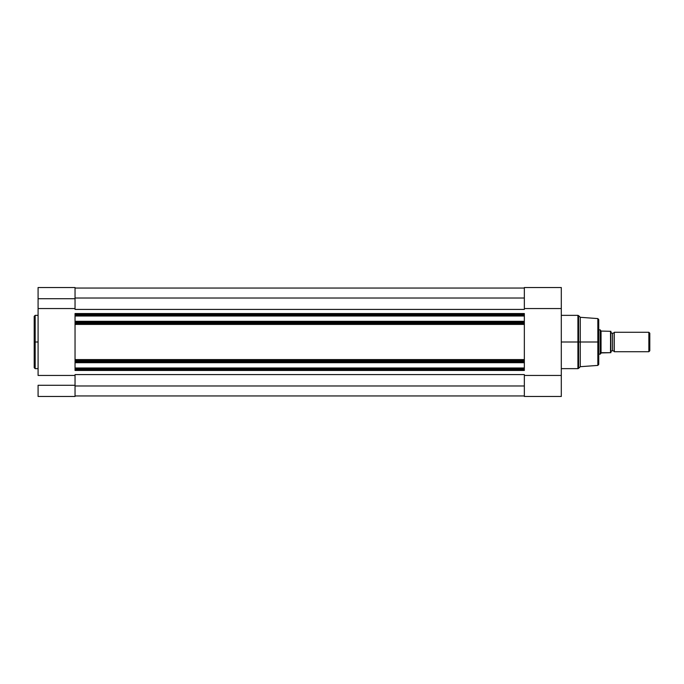 <?xml version="1.0" encoding="UTF-8"?>
<svg xmlns="http://www.w3.org/2000/svg" width="684" height="684" viewBox="0 0 684 684"><rect width="100%" height="100%" fill="white"/><g stroke="black" fill="none" stroke-linecap="round" stroke-linejoin="round"><path stroke-width="1.03" d="M35.175 368.65L34.2 367.676L34.2 342L34.2 367.676L34.2 342L35.175 342L35.175 368.65L35.175 315.35L34.2 316.324L34.2 342L34.2 316.324L34.2 342L35.175 342L35.175 315.35L35.175 342L38.09 342L35.175 342L35.175 368.65L38.09 368.65M38.09 396.464L75.043 396.464L75.043 385.28L38.09 385.28L38.09 396.464L38.09 385.28L75.043 385.28L75.043 375.456L38.09 375.456L38.09 308.544L75.043 308.544L75.043 298.72L38.09 298.72L38.09 375.456L75.043 375.456L75.043 396.464L38.09 396.464M38.09 287.878L38.09 308.544L75.043 308.544L75.043 287.878M38.09 287.536L38.09 298.72L75.043 298.72L75.043 287.536L38.09 287.536M524.346 323.763L524.346 321.796L75.043 321.796L75.043 322.797L75.043 321.309L524.346 321.309L75.043 321.309L75.043 316.008L524.346 316.008L75.043 316.008L75.043 315.521L524.346 315.521L75.043 315.521L75.043 321.796L524.346 321.796L524.346 314.529L75.043 314.529L75.043 315.521L75.043 313.554L75.043 314.529L524.346 314.529L524.346 313.554L75.043 313.554L524.346 313.554L524.346 323.763L75.043 323.763L524.346 323.763L524.346 359.579L524.346 324.421L75.043 324.421L75.043 359.579L524.346 359.579L524.346 370.446L524.346 368.479L75.043 368.479L75.043 370.446L524.346 370.446L75.043 370.446L75.043 369.471L524.346 369.471L75.043 369.471L75.043 368.479L524.346 368.479L524.346 367.992L75.043 367.992L75.043 368.479L75.043 362.691L75.043 367.992L524.346 367.992L524.346 362.691L75.043 362.691L524.346 362.691L524.346 362.204L75.043 362.204L75.043 361.203L75.043 362.204L524.346 362.204L524.346 360.237L75.043 360.237L75.043 361.203L524.346 361.203L75.043 361.203L75.043 359.579L524.346 359.579M75.043 323.763L75.043 322.797L524.346 322.797L75.043 322.797L75.043 359.579M75.043 309.407L524.346 309.407L75.043 309.407M524.346 374.593L75.043 374.593L524.346 374.593M75.043 385.981L524.346 385.981L75.043 385.981M75.043 395.951L524.346 395.951L75.043 395.951M75.043 288.049L524.346 288.049L75.043 288.049M75.043 298.019L524.346 298.019L75.043 298.019M524.346 324.421L75.043 324.421M524.346 360.237L75.043 360.237M578.604 368.36L577.92 368.65L577.92 342L561.299 342L577.92 342L577.92 315.35L577.92 342L578.604 342L578.604 315.64L578.604 342L580.263 342L580.263 317.299L580.263 342L597.842 342L597.842 318.59L597.842 342L598.739 342L598.739 319.565L598.739 342L598.739 319.565L597.842 318.59L597.842 342L580.263 342L580.263 366.701L580.263 342L578.604 342L578.604 368.36L580.263 366.701L597.842 365.41L597.842 342L597.842 365.41L597.842 342L598.739 342L598.739 364.435L598.739 342L598.739 364.435L597.842 365.41M577.92 315.35L578.604 315.64L578.604 368.36L577.92 315.35L561.299 315.35M524.346 287.536L561.299 287.536L561.299 308.544L524.346 308.544L524.346 287.536L524.346 308.544L561.299 308.544L561.299 375.456L524.346 375.456L524.346 396.464L561.299 396.464L561.299 287.579M561.299 396.464L524.346 396.464L524.346 375.456L561.299 375.456L561.299 396.464M577.92 342L577.92 368.65L577.92 342M614.3 332.279A1.975 1.975 0 0 1 612.599 333.245A1.975 1.975 0 0 0 614.3 332.279L614.3 351.721A1.975 1.975 0 0 0 612.599 350.755A1.975 1.975 0 0 1 614.3 351.721L648.851 351.721L614.3 351.721L614.3 332.279L648.851 332.279L649.8 333.219L648.851 332.279L648.851 351.721L649.8 350.781L648.851 351.721L648.851 332.279L614.3 332.279M612.599 350.755L612.599 333.245L612.599 350.755A1.975 1.975 0 0 0 610.898 351.721A1.975 1.975 0 0 1 612.599 350.755M610.898 332.279A1.975 1.975 0 0 0 612.599 333.245A1.975 1.975 0 0 1 610.898 332.279M600.415 330.158L601.048 331.073L600.201 329.842L598.739 329.842L600.201 329.842L600.201 354.158L601.048 352.927L600.201 354.158L598.739 354.158L600.201 354.158L601.467 352.696L610.889 352.696L610.726 331.304M610.889 352.696L610.898 331.304M600.201 354.158L600.253 329.919M601.048 331.073L610.641 331.304L601.048 331.073L601.048 352.927L601.048 331.073M601.048 352.927L610.513 352.696L610.641 331.304M649.8 350.781L649.8 333.219L649.8 350.781M610.513 331.304L610.641 352.696M35.175 315.35L38.09 315.35M578.604 315.64L580.263 317.299L597.842 318.59M577.92 368.65L561.299 368.65"/></g></svg>
